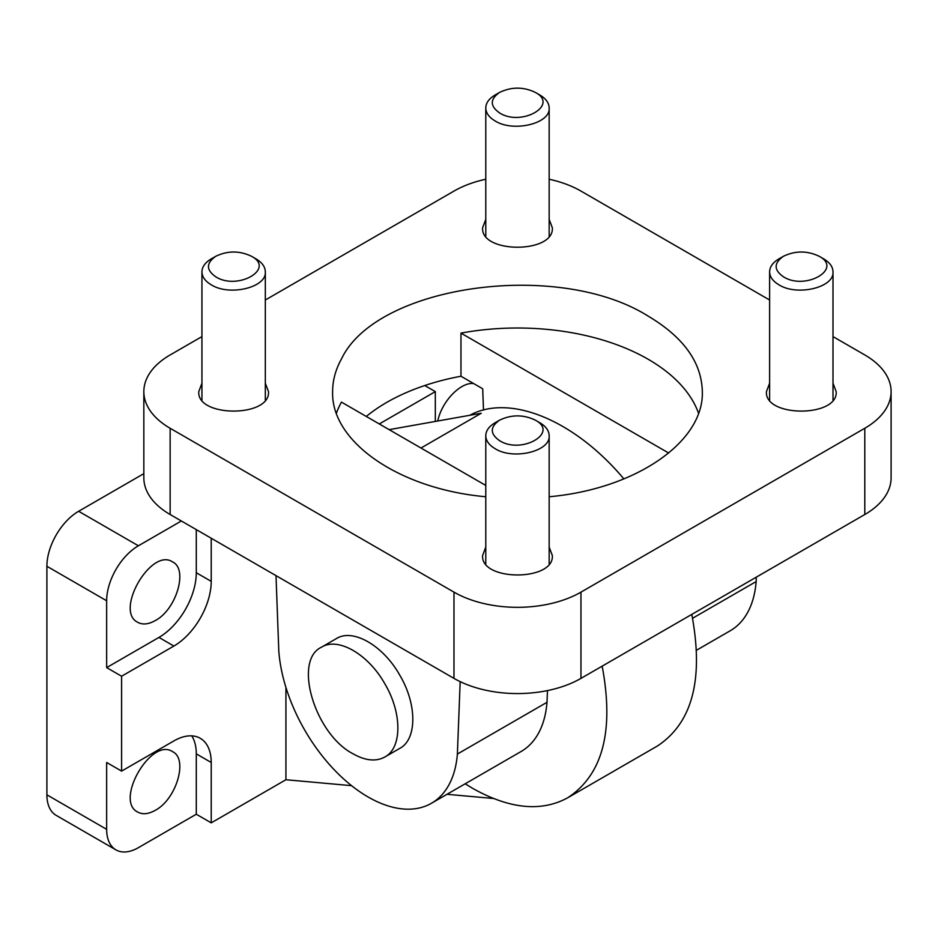 <?xml version="1.0" encoding="UTF-8"?>
<svg xmlns="http://www.w3.org/2000/svg" width="938" height="938" viewBox="0 0 938 938"><rect width="100%" height="100%" fill="white"/><g stroke="black" fill="none" stroke-linecap="round" stroke-linejoin="round"><path stroke-width="1.41" d="M366.289 416.449A184.856 106.733 180 0 1 460.968 376.244L460.968 333.119A184.856 106.733 180 0 1 698.517 413.177M460.968 333.119L668.665 453.019M833.003 336.59L864.801 354.951A89.79 51.836 180 0 1 891.1 391.615L891.1 477.864A89.79 51.836 180 0 1 864.801 514.516L580.962 678.385A89.79 51.836 180 0 1 453.98 678.385L170.141 514.516A89.79 51.836 180 0 1 143.842 477.864L143.842 391.615A89.79 51.836 180 0 1 170.141 354.951L201.94 336.59M460.968 376.244L482.707 388.789L483.492 410.07M692.584 618.259L756.157 581.56L756.321 577.14M547.464 690.591L547.006 702.304A126.759 73.187 60 0 1 521.094 751.514L431.468 803.256A126.759 73.187 -120 0 0 457.381 754.058L460.171 681.645M457.381 754.058L547.006 702.304M276.007 575.639L278.797 650.949A126.759 73.187 -120 0 0 337.434 773.041A126.759 73.187 -120 0 0 431.468 803.256M696.535 650.222L730.245 630.758A126.759 73.187 -120 0 0 756.157 581.56M891.1 391.615A89.79 51.836 180 0 1 864.801 428.267L580.962 592.136A89.79 51.836 180 0 1 453.98 592.136L170.141 428.267A89.79 51.836 180 0 1 143.842 391.615M265.325 300.008L453.98 191.082A89.79 51.836 180 0 1 485.778 179.24M549.164 179.24A89.79 51.836 180 0 1 580.962 191.082L769.617 300.008M549.164 547.1L552.33 555.484C554.499 581.454 480.444 581.443 482.613 555.484L485.778 547.1M265.325 383.22L268.491 391.615C270.66 417.574 196.605 417.574 198.774 391.603L201.94 383.22M549.164 219.351L552.33 227.735C554.499 253.706 480.444 253.706 482.613 227.735L485.778 219.351M833.003 383.22L836.168 391.615C838.338 417.574 764.282 417.574 766.452 391.603L769.617 383.22M485.778 496.753C399.447 489.073 330.915 442.021 332.615 391.615C332.638 380.465 335.581 369.595 341.455 358.984C376.478 284.871 558.368 259.474 648.193 316.141C683.544 337.164 701.589 362.314 702.328 391.615C704.028 442.021 635.495 489.073 549.164 496.753M336.425 413.177A184.856 106.733 180 0 1 341.455 402.109L485.778 485.438M321.453 647.22L336.39 638.59C352.887 628.061 383.279 645.602 399.776 675.184C417.14 704.262 417.14 739.355 399.776 748.372L384.838 757.001C402.203 747.973 402.203 712.892 384.838 683.814C368.341 654.232 337.95 636.691 321.453 647.22C292.855 660.352 314.769 734.091 353.145 753.859C365.445 760.753 376.009 761.797 384.838 757.001M783.488 256.262L778.903 258.9C772.842 262.511 769.746 266.814 769.617 271.844C769.746 276.862 772.842 281.177 778.903 284.777C797.054 296.455 834.468 287.509 833.003 271.844C832.874 266.814 829.778 262.511 823.716 258.9L819.132 256.262C807.255 250.61 795.365 250.61 783.488 256.262C773.709 263.121 773.709 269.98 783.488 276.839C805.379 290.757 843.25 268.889 819.132 256.262M499.649 420.13L495.065 422.768C489.003 426.38 485.907 430.694 485.778 435.713C485.907 440.731 489.003 445.046 495.065 448.645C513.215 460.324 550.629 451.377 549.164 435.713C549.035 430.694 545.939 426.38 539.878 422.768L535.305 420.13C523.416 414.479 511.527 414.479 499.649 420.13C489.871 426.989 489.871 433.848 499.649 440.708C521.54 454.625 559.411 432.77 535.305 420.13M499.649 92.381L495.065 95.031C489.003 98.631 485.907 102.946 485.778 107.964C485.907 112.982 489.003 117.297 495.065 120.908C513.215 132.575 550.629 123.628 549.164 107.964C549.035 102.946 545.939 98.631 539.878 95.031L535.305 92.381C523.416 86.742 511.527 86.742 499.649 92.381C489.871 99.24 489.871 106.111 499.649 112.97C521.54 126.888 559.411 105.021 535.305 92.381M215.81 256.262L211.226 258.9C205.164 262.511 202.08 266.814 201.94 271.844C202.08 276.862 205.164 281.177 211.226 284.777C229.376 296.455 266.791 287.509 265.325 271.844C265.196 266.814 262.101 262.511 256.039 258.9L251.466 256.262C239.577 250.61 227.688 250.61 215.81 256.262C206.032 263.121 206.032 269.98 215.81 276.839C237.701 290.757 275.573 268.889 251.466 256.262M435.314 421.432L435.314 391.615L379.292 423.953M155.204 620.604C176.309 609.735 188.362 569.178 172.639 561.956C151.229 547.1 114.213 611.213 137.78 622.328C142.635 624.966 148.439 624.391 155.204 620.604M211.226 538.236L211.226 581.361L196.288 572.731A52.821 30.497 -60 0 1 158.944 637.418L106.651 667.61L106.651 600.766L46.9 566.271L46.9 794.826A44.895 25.924 120 0 0 56.198 815.38L115.949 849.875A44.895 25.924 120 0 0 138.402 847.659L196.288 814.231L196.288 753.859A52.821 30.497 -60 0 0 191.739 735.861M196.288 572.731L196.288 529.607M181.351 520.989L138.402 545.787A44.895 25.924 120 0 0 106.651 600.766M155.204 810.35C176.309 799.481 188.362 758.924 172.639 751.701C151.229 736.858 114.213 800.958 137.78 812.085C142.635 814.723 148.439 814.137 155.204 810.35M211.226 581.361A52.821 30.497 120 0 1 173.882 646.048L121.6 676.239L121.6 771.106L106.651 762.488L106.651 829.333A44.895 25.924 120 0 0 115.949 849.875M143.842 473.643L78.64 511.28A44.895 25.924 120 0 0 46.9 566.271M435.314 391.615L424.762 385.53M121.6 676.239L106.651 667.61M121.6 771.106L173.882 740.926A52.821 30.497 120 0 1 200.286 738.312A52.821 30.497 120 0 1 211.226 762.488L211.226 822.861L285.926 779.736L351.562 785.669M211.226 822.861L196.288 814.231M473.643 383.56C460.593 381.801 441.587 401.64 437.8 420.986M285.926 687.413L285.926 779.736M446.992 794.298L493.435 798.484M465.178 783.805L472.658 788.354C509.557 809.037 541.249 812.179 567.725 797.781L657.362 746.027C692.432 722.928 703.91 679.053 691.787 614.402M623.864 478.896C574.631 420.165 509.709 393.374 469.774 415.3M567.725 797.781C602.806 774.682 614.284 730.808 602.161 666.144M420.986 448.024L481.217 413.259L389.164 429.651M170.141 514.516L170.141 428.267M453.98 678.385L453.98 592.136M864.801 514.516L864.801 428.267M580.962 678.385L580.962 592.136M138.402 545.787L78.64 511.28M106.651 829.333L46.9 794.826M173.882 646.048L158.944 637.418M211.226 762.488L196.288 753.859M833.003 399.998L833.003 271.844M769.617 399.998L769.617 271.844M549.164 563.867L549.164 435.713M485.778 563.867L485.778 435.713M549.164 236.118L549.164 107.964M485.778 236.118L485.778 107.964M265.325 399.998L265.325 271.844M201.94 399.998L201.94 271.844"/></g></svg>
